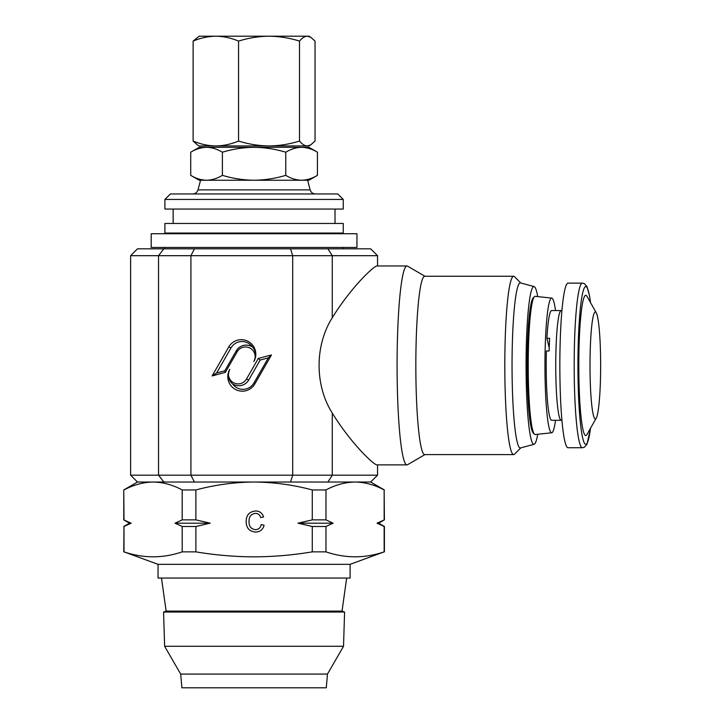 <?xml version="1.0" encoding="UTF-8"?>
<svg xmlns="http://www.w3.org/2000/svg" width="724" height="724" viewBox="0 0 724 724"><rect width="100%" height="100%" fill="white"/><g stroke="black" fill="none" stroke-linecap="round" stroke-linejoin="round"><path stroke-width="1.09" d="M317.438 152.212C312.279 149.081 306.994 147.452 301.6 147.316C296.207 147.452 290.93 149.09 285.763 152.212C275.5 149.09 264.939 147.461 254.079 147.316C243.345 147.434 232.793 149.072 222.395 152.212C217.236 149.081 211.96 147.452 206.557 147.316C201.172 147.452 195.887 149.09 190.72 152.212L199.209 147.316L308.949 147.316L317.438 152.212L317.438 175.335C312.27 178.466 306.985 180.104 301.6 180.24L308.949 180.24L317.438 175.335M206.557 180.24L254.079 180.24C243.345 180.113 232.793 178.484 222.395 175.335C217.227 178.466 211.942 180.104 206.557 180.24L199.209 180.24L190.72 175.335C195.878 178.475 201.163 180.104 206.557 180.24L200.575 180.24L197.996 189.887C197.145 192.439 195.371 193.797 192.693 193.96M356.959 247.454L151.198 247.454L151.198 233.734L356.959 233.734L356.959 247.454M161.488 578.06L166.131 611.101L342.027 611.101L344.588 612.033L163.57 612.033L164.638 646.279L343.52 646.279L344.588 612.033M180.683 674.08L181.887 687.8L326.271 687.8L327.465 674.08L180.683 674.08L164.638 646.279M546.91 338.298A54.87 5.457 -90 0 1 551.652 310.56L561.2 310.56A54.87 5.457 -90 0 0 556.159 344.479A54.87 5.457 -90 0 0 561.2 420.3L551.652 420.3A54.87 5.457 -90 0 1 546.385 350.977L549.118 350.977A54.87 5.457 -90 0 1 549.335 344.479A54.87 5.457 -90 0 1 549.634 338.298L546.91 338.298L549.208 347.882M560.466 333.999A82.31 8.181 -90 0 1 568.023 283.12L582.358 283.12A82.31 8.181 -90 0 0 574.802 333.999A82.31 8.181 -90 0 0 582.358 447.74L568.023 447.74A82.31 8.181 -90 0 1 560.466 333.999M590.413 345.004A53.504 5.321 -90 0 1 596.25 312.741A53.504 5.321 -90 0 1 600.241 385.856A53.504 5.321 -90 0 1 596.25 418.119A53.504 5.321 -90 0 1 591.182 398.924A53.504 5.321 -90 0 1 590.413 345.004M596.25 418.119L586.974 434.5A70.128 6.969 -90 0 1 580.34 409.332A70.128 6.969 -90 0 1 579.327 338.651A70.128 6.969 -90 0 1 586.974 296.351L596.25 312.741M555.534 420.3A67.359 6.697 -90 0 1 551.715 432.78A67.359 6.697 -90 0 1 545.543 392.978A67.359 6.697 -90 0 1 546.701 320.089A67.359 6.697 -90 0 1 551.715 298.08A67.359 6.697 -90 0 1 555.534 310.56M551.715 432.78L535.172 434.527A69.106 6.869 -90 0 1 534.412 434.183A69.106 6.869 -90 0 1 528.683 390.173A69.106 6.869 -90 0 1 530.013 318.913A69.106 6.869 -90 0 1 534.412 296.668A69.106 6.869 -90 0 1 535.172 296.333L551.715 298.08M534.412 296.668L533.226 297.863A67.902 6.751 90 0 0 528.909 319.718A67.902 6.751 90 0 0 527.606 389.738A67.902 6.751 90 0 0 533.226 432.997L534.412 434.183M350.099 564.34L158.049 564.34L158.049 578.06L350.099 578.06L350.099 564.34L384.154 551.86C364.76 558.448 345.357 558.448 325.963 551.86L312.279 551.86C292.912 555.1 273.509 556.756 254.079 556.846C234.694 556.774 215.29 555.109 195.878 551.86L182.195 551.86L182.195 526.493L175.045 523.19L182.195 519.877L195.878 519.877L210.177 523.19L175.045 523.19M290.55 248.83L292.695 255.69L130.619 255.69L137.479 248.83L370.679 248.83L377.539 255.69L292.695 255.69L292.695 475.17L377.539 475.17L377.539 464.88M537.733 434.255A78.88 7.837 -90 0 1 534.113 444.283A78.88 7.837 -90 0 1 533.905 444.31A78.88 7.837 -90 0 1 526.067 365.43A78.88 7.837 -90 0 1 533.905 286.55A78.88 7.837 -90 0 1 534.113 286.577A78.88 7.837 -90 0 1 537.733 296.605M534.113 444.283L520.475 447.957A82.554 8.208 -90 0 1 520.248 447.984A82.554 8.208 -90 0 1 512.049 365.43A82.554 8.208 -90 0 1 520.248 282.876A82.554 8.208 -90 0 1 520.475 282.903L534.113 286.577M513.669 454.6A89.17 8.86 -90 0 1 504.809 365.43A89.17 8.86 -90 0 1 513.669 276.26L424.698 276.26A89.17 8.86 -90 0 0 415.838 365.43A89.17 8.86 -90 0 0 424.698 454.6L513.669 454.6A89.17 8.86 -90 0 0 514.556 454.147L520.773 447.875M406.969 464.88A99.45 9.883 -90 0 1 397.087 365.43A99.45 9.883 -90 0 1 406.969 265.97L376.933 265.97C373.412 266.088 350.298 288.405 332.271 317.782C314.696 345.502 314.696 385.358 332.271 413.069C350.307 442.464 373.385 464.745 376.933 464.88L406.969 464.88A99.45 9.883 -90 0 0 407.54 464.718L424.961 454.6M197.996 189.887L310.162 189.887L307.582 180.24L301.6 180.24C296.197 180.104 290.921 178.475 285.763 175.335C275.5 178.457 264.939 180.095 254.079 180.24L301.6 180.24M343.248 199.444L337.755 193.96L170.402 193.96L164.909 199.444L164.909 209.046L343.248 209.046L343.248 199.444L164.909 199.444M343.248 223.454L164.909 223.454L164.909 233.056L343.248 233.056L343.248 223.454M377.539 475.17L370.679 482.03L137.479 482.03L130.619 475.17L292.695 475.17L290.55 482.03M406.969 265.97A99.45 9.883 -90 0 1 407.54 266.142L424.961 276.26M194.43 248.83L190.919 255.69L190.919 475.17L194.43 482.03M228.775 346.959L212.132 375.928L225.327 372.38L237.137 351.81A9.702 9.656 90 0 1 250.332 348.262A9.702 9.656 90 0 1 253.871 361.511A14.552 14.48 -90 0 0 248.567 341.628A14.552 14.48 -90 0 0 228.775 346.959L231.047 347.873L216.603 373.005L224.802 370.806L236.241 350.887A11.539 11.484 90 0 1 252.368 346.932C255.925 350.66 256.423 355.52 253.871 361.511M229.752 369.349A14.552 14.48 -90 0 0 235.056 389.231A14.552 14.48 -90 0 0 254.839 383.901L271.482 354.932L258.296 358.48L246.477 379.05A9.702 9.656 90 0 1 233.282 382.598A9.702 9.656 90 0 1 229.752 369.349C227.318 375.34 228.268 380.2 232.612 383.928A12.715 12.652 -90 0 0 253.934 382.978L268.378 357.855L260.178 360.054L248.739 379.964A11.539 11.484 90 0 1 232.612 383.928M260.178 360.054L258.296 358.48M268.378 357.855L271.482 354.932M252.368 346.932A12.715 12.652 -90 0 0 231.047 347.873M224.802 370.806L225.327 372.38M216.603 373.005L212.132 375.928M513.669 276.26A89.17 8.86 -90 0 1 514.556 276.713L520.773 282.984M378.67 523.19L384.399 519.877L377.014 523.19L378.67 523.19L384.399 526.493L377.014 523.19L384.154 526.493L384.154 551.86M255.5 513.352C251.047 513.968 248.902 516.637 249.056 521.37C248.803 526.185 250.929 528.963 255.418 529.715C258.631 529.488 260.549 527.769 261.192 524.556L264.097 525.235C262.957 529.597 260.16 531.878 255.69 532.086C249.373 531.525 246.196 527.959 246.151 521.38C246.287 515.054 249.454 511.587 255.635 510.981C259.699 511.09 262.341 513.081 263.563 516.963L260.667 517.588C259.943 514.891 258.224 513.488 255.5 513.352M333.103 523.19L297.98 523.19L312.279 519.877L325.963 519.877L333.103 523.19L325.963 526.493L325.963 551.86M325.963 526.493L312.279 526.493L297.98 523.19M312.279 551.86L312.279 526.493M210.177 523.19L195.878 526.493L195.878 551.86M195.878 526.493L182.195 526.493M182.195 551.86C162.8 558.448 143.397 558.448 123.994 551.86L158.049 564.34M131.035 523.144L129.487 523.19L123.759 519.877L131.144 523.19L123.994 526.493L123.994 551.86M123.994 526.493L123.759 551.86M312.279 519.877L312.279 489.949L325.963 489.949L325.963 519.877M384.154 519.877L384.154 489.949L384.399 519.877M325.963 489.949C335.483 484.854 345.185 482.211 355.059 482.03C364.959 482.202 374.652 484.845 384.154 489.949M137.479 482.03L123.759 489.949L123.994 519.877M182.195 519.877L182.195 489.949L195.878 489.949C215.037 484.827 234.44 482.184 254.079 482.03C273.953 482.22 293.356 484.863 312.279 489.949M195.878 489.949L195.878 519.877M123.994 489.949C133.524 484.854 143.225 482.211 153.099 482.03C162.99 482.202 172.692 484.845 182.195 489.949M285.763 152.212L285.763 175.335M190.72 152.212L190.72 175.335M222.395 152.212L222.395 175.335M310.677 144.945L308.949 145.94L199.209 145.94L197.48 144.945L193.118 141.044L193.118 41.105C200.53 37.974 208.105 36.336 215.833 36.2C223.571 36.336 231.146 37.965 238.549 41.105C248.54 37.956 258.703 36.327 269.029 36.2C279.482 36.345 289.645 37.983 299.51 41.105C302.044 37.974 304.632 36.336 307.275 36.2L310.677 37.196L315.04 41.105L315.04 141.044L310.677 144.936L307.275 145.94C304.632 145.814 302.044 144.176 299.51 141.044C289.645 144.167 279.482 145.796 269.029 145.94C258.703 145.823 248.54 144.185 238.549 141.044C231.128 144.176 223.553 145.805 215.833 145.94C208.087 145.814 200.521 144.176 193.118 141.044M310.677 37.196L308.949 36.2L199.209 36.2L193.118 41.105M299.51 141.044L299.51 41.105M238.549 141.044L238.549 41.105M590.513 428.255A78.88 7.837 -90 0 1 580.983 427.902A78.88 7.837 -90 0 1 578.53 335.312A78.88 7.837 -90 0 1 590.513 302.596M332.271 413.069L332.271 475.17L327.927 482.03M327.927 248.83L332.271 255.69L332.271 317.782M163.841 248.83L158.538 255.69L158.538 475.17L163.841 482.03M248.739 379.964L246.477 379.05M253.934 382.978L254.839 383.901M236.241 350.887L237.137 351.81M327.465 674.08L343.52 646.279M342.027 611.101L346.669 578.06M561.933 420.345L561.2 420.3M590.567 302.704L589.535 295.854L586.992 286.604L584.34 283.609L582.358 283.12M377.539 255.69L377.539 265.97M335.013 209.046L335.013 223.454M343.248 247.454L343.248 248.83M335.013 233.056L335.013 233.734M173.145 233.056L173.145 233.734M164.909 247.454L164.909 248.83M173.145 209.046L173.145 223.454M310.162 189.887C311.012 192.439 312.786 193.797 315.465 193.96M130.619 255.69L130.619 475.17M384.399 526.493L384.399 551.86M129.487 523.19L123.759 526.493M370.679 482.03L384.399 489.949M123.759 489.949L123.759 519.877M590.567 428.156L586.983 444.264L584.368 447.233L582.358 447.74M561.933 310.515L561.2 310.56M166.131 611.101L163.57 612.033"/></g></svg>

